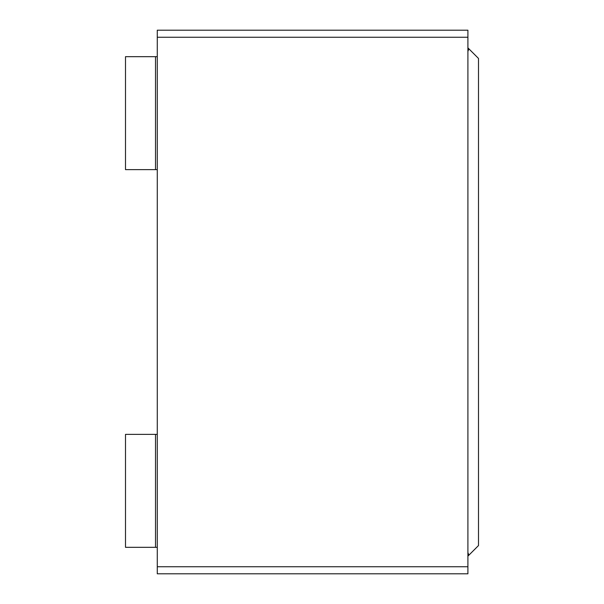 <?xml version="1.0" encoding="UTF-8"?>
<svg xmlns="http://www.w3.org/2000/svg" width="604" height="604" viewBox="0 0 604 604"><rect width="100%" height="100%" fill="white"/><g stroke="black" fill="none" stroke-linecap="round" stroke-linejoin="round"><path stroke-width="0.91" d="M467.904 47.852L478.496 58.437L478.496 545.563L467.904 556.148M467.904 37.259L467.904 573.8L157.274 573.8L157.274 30.2L467.904 30.2L467.904 37.259L157.274 37.259M155.507 434.367L155.507 547.33L125.504 547.33L125.504 434.367L157.274 434.367M155.507 547.33L157.274 547.33M155.507 169.633L155.507 56.67L125.504 56.67L125.504 169.633L157.274 169.633M155.507 56.67L157.274 56.67M468.938 48.886L467.904 51.378M467.904 552.622L468.938 555.114M467.904 566.741L157.274 566.741"/></g></svg>
